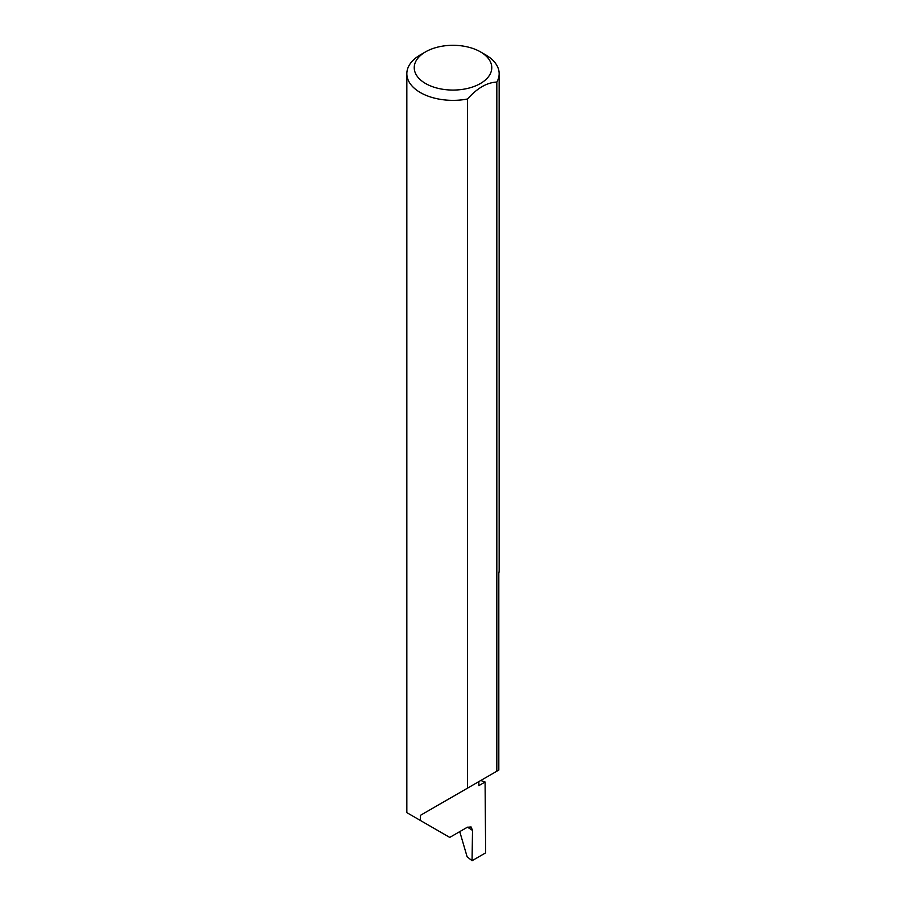 <?xml version="1.0" encoding="UTF-8"?>
<svg xmlns="http://www.w3.org/2000/svg" width="906" height="906" viewBox="0 0 906 906"><rect width="100%" height="100%" fill="white"/><g stroke="black" fill="none" stroke-linecap="round" stroke-linejoin="round"><path stroke-width="1.36" d="M480.724 780.519A130.498 75.345 180 0 1 485.084 782.025L478.855 785.627L478.855 781.606L420.361 815.377L467.485 788.163L467.485 99.014A46.161 26.648 180 0 1 420.361 92.559A46.161 26.648 180 0 1 406.839 73.714A46.161 26.648 180 0 1 420.361 54.87L425.582 51.857A38.777 22.39 0 0 0 425.582 83.511A38.777 22.39 0 0 0 480.418 83.511A38.777 22.39 0 0 0 480.418 51.857L485.639 54.87A46.161 26.648 180 0 1 499.161 73.714A46.161 26.648 180 0 1 496.828 82.084C487.054 82.457 477.281 88.097 467.485 99.014M406.839 73.714L406.839 812.648L449.738 837.404L467.292 827.28L471.086 826.963L472.513 830.394L467.485 827.167M420.361 820.451L420.361 815.377M496.828 82.084L496.828 771.221L498.821 770.077L498.821 573.407A46.161 26.648 0 0 0 499.161 570.202L499.161 73.714M485.084 782.025L485.639 852.863L472.06 860.7L472.513 830.394M459.75 831.629L467.122 856.782L472.06 860.7M496.828 771.221L467.485 788.163M485.639 54.87L480.418 51.857A38.777 22.39 0 0 0 425.582 51.857"/></g></svg>
